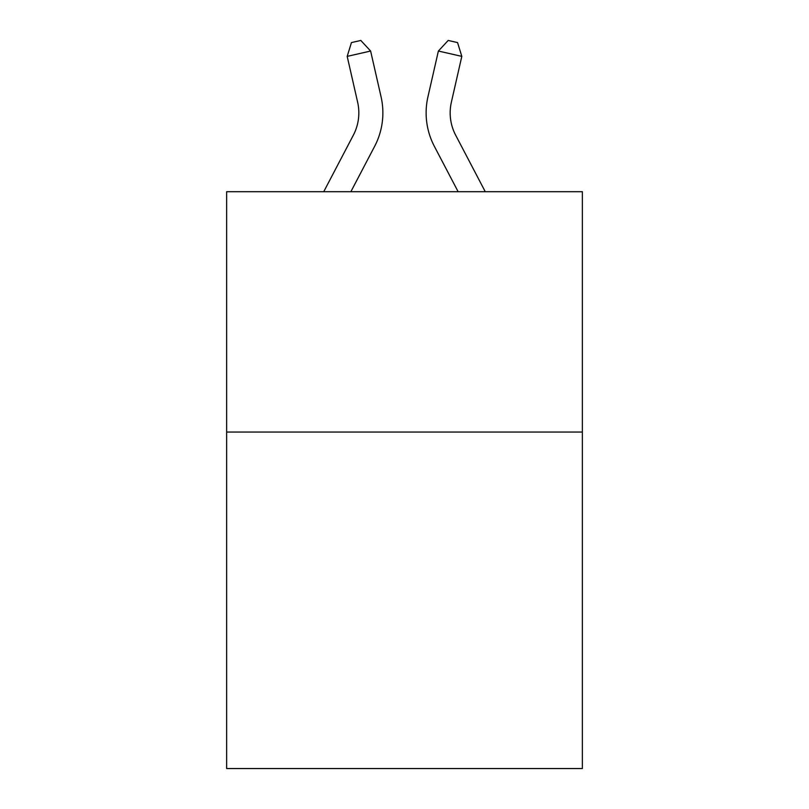 <?xml version="1.0" encoding="UTF-8"?>
<svg xmlns="http://www.w3.org/2000/svg" width="809" height="809" viewBox="0 0 809 809"><rect width="100%" height="100%" fill="white"/><g stroke="black" fill="none" stroke-linecap="round" stroke-linejoin="round"><path stroke-width="1.21" d="M582.359 432.057L582.359 768.55L226.641 768.55L226.641 191.713L582.359 191.713L582.359 432.057L226.641 432.057M323.731 191.713L353.341 135.184A48.075 48.075 0 0 0 357.629 102.197L347.192 56.377L370.623 51.038L381.069 96.858A72.102 72.102 0 0 1 374.638 146.338L350.863 191.713M485.269 191.713L455.659 135.184A48.075 48.075 0 0 1 451.371 102.197L461.808 56.377L438.377 51.038L427.931 96.858A72.102 72.102 0 0 0 434.362 146.338L458.137 191.713M438.377 51.038L427.931 96.858L438.377 51.038L427.931 96.858L438.377 51.038L427.931 96.858L438.377 51.038L427.931 96.858L438.377 51.038L427.931 96.858L438.377 51.038L427.931 96.858L438.377 51.038L427.931 96.858L438.377 51.038L427.931 96.858L438.377 51.038L427.931 96.858L438.377 51.038L427.931 96.858L438.377 51.038L448.186 40.45L457.56 42.584L461.808 56.377M455.659 135.184A48.075 48.075 0 0 1 451.371 102.197A48.075 48.075 0 0 0 455.659 135.184A48.075 48.075 0 0 1 451.371 102.197A48.075 48.075 0 0 0 455.659 135.184A48.075 48.075 0 0 1 451.371 102.197A48.075 48.075 0 0 0 455.659 135.184A48.075 48.075 0 0 1 451.371 102.197A48.075 48.075 0 0 0 455.659 135.184A48.075 48.075 0 0 1 451.371 102.197A48.075 48.075 0 0 0 455.659 135.184A48.075 48.075 0 0 1 451.371 102.197A48.075 48.075 0 0 0 455.659 135.184A48.075 48.075 0 0 1 451.371 102.197A48.075 48.075 0 0 0 455.659 135.184A48.075 48.075 0 0 1 451.371 102.197A48.075 48.075 0 0 0 455.659 135.184A48.075 48.075 0 0 1 451.371 102.197A48.075 48.075 0 0 0 455.659 135.184A48.075 48.075 0 0 1 451.371 102.197M353.341 135.184A48.075 48.075 0 0 0 357.629 102.197A48.075 48.075 0 0 1 353.341 135.184A48.075 48.075 0 0 0 357.629 102.197A48.075 48.075 0 0 1 353.341 135.184A48.075 48.075 0 0 0 357.629 102.197A48.075 48.075 0 0 1 353.341 135.184A48.075 48.075 0 0 0 357.629 102.197A48.075 48.075 0 0 1 353.341 135.184M347.192 56.377L351.44 42.584L360.814 40.45L370.623 51.038"/></g></svg>
